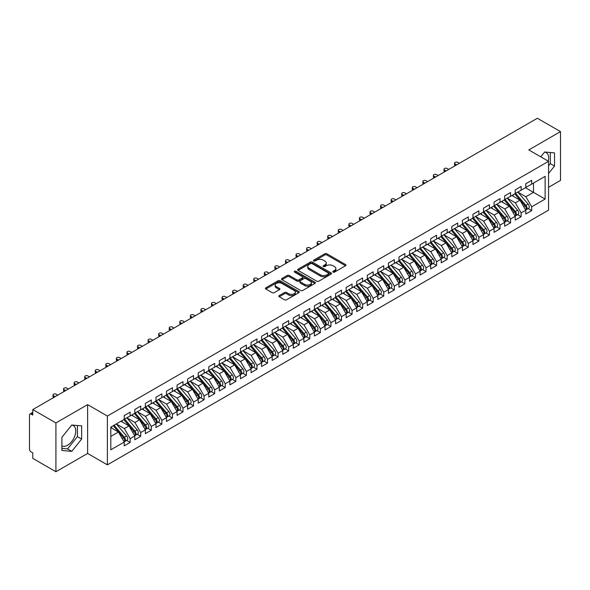 <?xml version="1.0" encoding="UTF-8"?>
<svg xmlns="http://www.w3.org/2000/svg" width="590" height="590" viewBox="0 0 590 590"><rect width="100%" height="100%" fill="white"/><g stroke="black" fill="none" stroke-linecap="round" stroke-linejoin="round"><path stroke-width="0.89" d="M333.07 272.108A1.025 0.59 0 0 0 334.523 272.108L345.541 265.743A1.468 0.848 0 0 0 345.976 265.146A1.468 0.848 0 0 0 345.541 264.549L326.875 253.766A1.468 0.848 0 0 0 324.802 253.766L313.777 260.131A1.025 0.59 0 0 0 313.482 260.551A1.025 0.59 0 0 0 313.777 260.972A1.025 0.59 0 0 0 315.23 260.972L316.66 260.146A4.691 2.707 0 0 1 323.298 260.146L324.854 261.046A4.691 2.707 0 0 1 326.226 262.963A4.691 2.707 0 0 1 324.854 264.881L323.423 265.699A1.025 0.59 0 0 0 323.121 266.12A1.025 0.59 0 0 0 323.423 266.54A1.025 0.59 0 0 0 324.876 266.54L326.307 265.714A4.691 2.707 0 0 1 332.944 265.714L334.501 266.614A4.691 2.707 0 0 1 335.872 268.531A4.691 2.707 0 0 1 334.501 270.449L333.07 271.267A1.025 0.59 0 0 0 332.767 271.688A1.025 0.59 0 0 0 333.07 272.108L333.07 271.267M61.891 445.937A11.66 6.733 120 0 0 67.54 445.266A11.66 6.733 120 0 0 75.159 434.992A11.66 6.733 120 0 0 73.367 425.656A11.66 6.733 120 0 0 71.678 425.125M544.555 152.109A11.66 6.733 -60 0 1 546.251 152.64A11.66 6.733 -60 0 1 548.258 161.159M279.262 295.568A1.468 0.848 0 0 0 278.834 296.165A1.468 0.848 0 0 0 279.262 296.763L284.505 299.786A1.468 0.848 0 0 0 286.578 299.786L298.82 292.721A1.468 0.848 0 0 0 299.248 292.124A1.468 0.848 0 0 0 298.82 291.526L280.147 280.744A1.468 0.848 0 0 0 278.074 280.744L265.832 287.817A1.468 0.848 0 0 0 265.404 288.414A1.468 0.848 0 0 0 265.832 289.012L272.16 292.662A1.468 0.848 0 0 0 274.232 292.662L279.476 289.638A1.468 0.848 0 0 0 279.903 289.041A1.468 0.848 0 0 0 279.476 288.444L276.334 286.629A3.924 2.264 0 0 1 275.183 285.029A3.924 2.264 0 0 1 277.61 282.935A3.924 2.264 0 0 1 281.887 283.429L294.174 290.523A3.924 2.264 0 0 1 295.325 292.124A3.924 2.264 0 0 1 292.906 294.218A3.924 2.264 0 0 1 288.628 293.724L286.578 292.544A1.468 0.848 0 0 0 284.505 292.544L279.262 295.568L279.262 296.763M548.56 187.318L560.5 180.422L560.5 131.614L537.357 118.258L32.775 409.578L32.775 415.065L31.086 414.092A2.242 1.291 -120 0 0 29.965 413.981A2.242 1.291 -120 0 0 29.5 415.006L29.5 449.167A2.242 1.291 -120 0 0 31.086 451.918L32.775 452.891L32.775 458.386L55.917 471.742L87.622 453.437L107.38 464.846L107.38 416.039L87.622 404.629L55.917 422.934L32.775 409.578M560.5 131.614L528.795 149.919L548.56 161.328L107.38 416.039M316.764 281.165A1.468 0.848 0 0 0 318.836 281.165L331.079 274.099A1.468 0.848 0 0 0 331.506 273.502A1.468 0.848 0 0 0 331.079 272.905L312.405 262.122A1.468 0.848 0 0 0 310.333 262.122L298.09 269.188A1.468 0.848 0 0 0 297.662 269.785A1.468 0.848 0 0 0 298.09 270.39L316.764 281.165M294.919 272.329A1.025 0.59 0 0 1 295.966 272.477L295.966 271.252L314.949 282.212A1.468 0.848 0 0 1 315.377 282.817A1.468 0.848 0 0 1 314.949 283.414L302.707 290.479A1.468 0.848 0 0 1 300.635 290.479L281.961 279.697L281.961 278.502A1.468 0.848 0 0 0 281.533 279.1A1.468 0.848 0 0 0 281.961 279.697M281.961 278.502L287.197 275.478A1.468 0.848 0 0 1 289.277 275.478L296.844 279.852A1.468 0.848 0 0 0 298.923 279.852L302.397 277.846A1.468 0.848 0 0 0 302.825 277.241A1.468 0.848 0 0 0 302.397 276.644L294.513 272.093A1.025 0.59 0 0 1 294.211 271.673A1.025 0.59 0 0 1 294.845 271.127A1.025 0.59 0 0 1 295.966 271.252M107.38 464.846L548.56 210.136L548.56 161.328M525.469 187.716L545.123 199.066L545.123 176.366L531.708 184.117L531.708 180.334L525.786 183.748L525.786 187.532L521.14 190.216L521.14 186.433L515.218 189.847L515.218 193.631L510.571 196.315L510.571 192.532L504.649 195.954L504.649 199.737L500.003 202.422L500.003 198.638L494.088 202.053L494.088 205.836L489.435 208.521L489.435 204.737L483.52 208.152L483.52 211.935L478.866 214.62L478.866 210.837L472.951 214.251L472.951 218.035L468.305 220.719L468.305 216.936L462.383 220.358L462.383 224.141L457.737 226.826L457.737 223.042L451.815 226.457L451.815 230.24L447.168 232.925L447.168 229.141L441.246 232.556L441.246 236.339L436.6 239.024L436.6 235.24L430.685 238.655L430.685 242.438L426.032 245.123L426.032 241.34L420.117 244.762L420.117 248.545L415.463 251.229L415.463 247.446L409.549 250.861L409.549 254.644L404.895 257.329L404.895 253.545L398.98 256.96L398.98 260.743L394.334 263.428L394.334 259.644L388.412 263.059L388.412 266.842L383.766 269.527L383.766 265.743L377.843 269.165L377.843 272.949L373.197 275.626L373.197 271.85L367.282 275.264L367.282 279.048L362.629 281.732L362.629 277.949L356.714 281.364L356.714 285.147L352.06 287.832L352.06 284.048L346.146 287.463L346.146 291.246L341.492 293.931L341.492 290.147L335.577 293.569L335.577 297.345L330.931 300.03L330.931 296.254L325.009 299.668L325.009 303.452L320.363 306.136L320.363 302.353L314.441 305.768L314.441 309.551L309.794 312.235L309.794 308.452L303.88 311.867L303.88 315.65L299.226 318.334L299.226 314.551L293.311 317.973L293.311 321.749L288.658 324.434L288.658 320.658L282.743 324.072L282.743 327.856L278.089 330.54L278.089 326.757L272.174 330.171L272.174 333.955L267.528 336.639L267.528 332.856L261.606 336.271L261.606 340.054L256.96 342.738L256.96 338.955L251.038 342.37L251.038 346.153L246.391 348.838L246.391 345.054L240.477 348.476L240.477 352.26L235.823 354.944L235.823 351.161L229.908 354.575L229.908 358.359L225.255 361.043L225.255 357.26L219.34 360.674L219.34 364.458L214.686 367.142L214.686 363.359L208.772 366.774L208.772 370.557L204.125 373.241L204.125 369.458L198.203 372.88L198.203 376.663L193.557 379.348L193.557 375.565L187.635 378.979L187.635 382.763L182.989 385.447L182.989 381.664L177.074 385.078L177.074 388.862L172.42 391.546L172.42 387.763L166.505 391.177L166.505 394.961L161.852 397.645L161.852 393.862L155.937 397.284L155.937 401.067L151.283 403.752L151.283 399.968L145.369 403.383L145.369 407.166L140.722 409.851L140.722 406.068L134.8 409.482L134.8 413.266L130.154 415.95L130.154 412.167L124.232 415.581L124.232 419.365L110.817 427.116L110.817 449.809L124.232 442.065L118.42 431.998L110.817 427.603M545.123 199.066L531.708 206.81L525.889 196.743L517.858 192.111M528.19 208.565L531.708 210.593L531.708 206.81M531.708 210.593L525.786 214.008L525.786 210.232L521.14 212.916L515.328 202.849L507.297 198.21L517.555 210.195L515.336 211.471A2.987 1.726 60 0 1 516.486 214.31A2.987 1.726 60 0 1 515.867 215.682A2.987 1.726 60 0 1 515.387 215.822M517.622 214.664L521.14 216.692L521.14 212.916M521.14 216.692L515.218 220.114L515.218 216.331L510.571 219.015L504.76 208.948L496.728 204.31M507.061 220.771L510.571 222.799L510.571 219.015M510.571 222.799L504.649 226.213L504.649 222.43L500.003 225.115L494.191 215.048L486.16 210.409L496.419 222.393L494.199 223.676A2.987 1.726 60 0 1 495.357 226.516A2.987 1.726 60 0 1 494.737 227.88A2.987 1.726 60 0 1 494.25 228.02M496.492 226.87L500.003 228.898L500.003 225.115M500.003 228.898L494.088 232.312L494.088 228.529L489.435 231.214L483.623 221.147L475.592 216.515L485.85 228.492L483.63 229.776A2.987 1.726 60 0 1 484.788 232.615A2.987 1.726 60 0 1 484.169 233.987A2.987 1.726 60 0 1 483.682 234.119M485.924 232.969L489.435 234.997L489.435 231.214M489.435 234.997L483.52 238.412L483.52 234.628L478.866 237.313L473.055 227.253L465.023 222.614M475.356 239.068L478.866 241.096L478.866 237.313M478.866 241.096L472.951 244.518L472.951 240.735L468.305 243.419L462.486 233.352L454.455 228.714M464.787 245.175L468.305 247.203L468.305 243.419M468.305 247.203L462.383 250.617L462.383 246.834L457.737 249.518L451.925 239.452L443.894 234.813M454.219 251.274L457.737 253.302L457.737 249.518M457.737 253.302L451.815 256.716L451.815 252.933L447.168 255.618L441.357 245.551L433.325 240.919M443.658 257.373L447.168 259.401L447.168 255.618M447.168 259.401L441.246 262.816L441.246 259.032L436.6 261.717L430.789 251.65L422.757 247.018M433.09 263.472L436.6 265.5L436.6 261.717M436.6 265.5L430.685 268.922L430.685 265.139L426.032 267.823L420.22 257.756L412.189 253.117L422.447 265.102L420.227 266.378A2.987 1.726 60 0 1 421.385 269.224A2.987 1.726 60 0 1 420.766 270.589A2.987 1.726 60 0 1 420.279 270.729M422.521 269.578L426.032 271.606L426.032 267.823M426.032 271.606L420.117 275.021L420.117 271.238L415.463 273.922L409.652 263.855L401.62 259.217L411.879 271.201L409.659 272.484A2.987 1.726 60 0 1 410.817 275.324A2.987 1.726 60 0 1 410.198 276.688A2.987 1.726 60 0 1 409.711 276.828M411.953 275.678L415.463 277.706L415.463 273.922M415.463 277.706L409.549 281.12L409.549 277.337L404.895 280.021L399.083 269.955L391.052 265.316L401.311 277.3L399.098 278.583A2.987 1.726 60 0 1 400.249 281.423A2.987 1.726 60 0 1 399.629 282.794A2.987 1.726 60 0 1 399.15 282.927M401.384 281.777L404.895 283.805L404.895 280.021M404.895 283.805L398.98 287.219L398.98 283.436L394.334 286.12L388.522 276.054L380.491 271.422L390.75 283.399L388.53 284.682A2.987 1.726 60 0 1 389.68 287.522A2.987 1.726 60 0 1 389.061 288.894A2.987 1.726 60 0 1 388.581 289.034M390.816 287.876L394.334 289.904L394.334 286.12M394.334 289.904L388.412 293.326L388.412 289.543L383.766 292.227L377.954 282.16L369.923 277.521M380.255 293.982L383.766 296.01L383.766 292.227M383.766 296.01L377.843 299.425L377.843 295.642L373.197 298.326L367.386 288.259L359.354 283.62M369.687 300.081L373.197 302.11L373.197 298.326M373.197 302.11L367.282 305.524L367.282 301.741L362.629 304.425L356.817 294.358L348.786 289.719M359.118 306.181L362.629 308.209L362.629 304.425M362.629 308.209L356.714 311.623L356.714 307.84L352.06 310.524L346.249 300.457L338.218 295.826M348.55 312.28L352.06 314.308L352.06 310.524M352.06 314.308L346.146 317.722L346.146 313.946L341.492 316.631L335.681 306.564L327.649 301.925L337.908 313.91L335.695 315.185A2.987 1.726 60 0 1 336.846 318.025A2.987 1.726 60 0 1 336.226 319.397A2.987 1.726 60 0 1 335.747 319.537M337.981 318.386L341.492 320.407L341.492 316.631M341.492 320.407L335.577 323.829L335.577 320.046L330.931 322.73L325.12 312.663L317.088 308.024L327.347 320.009L325.127 321.292A2.987 1.726 60 0 1 326.277 324.131A2.987 1.726 60 0 1 325.658 325.496A2.987 1.726 60 0 1 325.179 325.636M327.413 324.485L330.931 326.513L330.931 322.73M330.931 326.513L325.009 329.928L325.009 326.145L320.363 328.829L314.551 318.762L306.52 314.123L316.778 326.108L314.558 327.391A2.987 1.726 60 0 1 315.709 330.23A2.987 1.726 60 0 1 315.09 331.602A2.987 1.726 60 0 1 314.61 331.735M316.852 330.584L320.363 332.613L320.363 328.829M320.363 332.613L314.441 336.027L314.441 332.244L309.794 334.928L303.983 324.861L295.951 320.23M306.284 336.683L309.794 338.712L309.794 334.928M309.794 338.712L303.88 342.126L303.88 338.35L299.226 341.035L293.414 330.968L285.383 326.329L295.642 338.313L293.422 339.589A2.987 1.726 60 0 1 294.58 342.429A2.987 1.726 60 0 1 293.96 343.8A2.987 1.726 60 0 1 293.473 343.941M295.715 342.783L299.226 344.811L299.226 341.035M299.226 344.811L293.311 348.233L293.311 344.449L288.658 347.134L282.846 337.067L274.815 332.428M285.147 348.889L288.658 350.917L288.658 347.134M288.658 350.917L282.743 354.332L282.743 350.548L278.089 353.233L272.278 343.166L264.246 338.527M274.579 354.988L278.089 357.016L278.089 353.233M278.089 357.016L272.174 360.431L272.174 356.648L267.528 359.332L261.717 349.265L253.685 344.634M264.01 361.087L267.528 363.116L267.528 359.332M267.528 363.116L261.606 366.53L261.606 362.754L256.96 365.439L251.148 355.372L243.117 350.733M253.449 367.187L256.96 369.215L256.96 365.439M256.96 369.215L251.038 372.637L251.038 368.853L246.391 371.538L240.58 361.471L232.549 356.832L242.807 368.816L240.587 370.092A2.987 1.726 60 0 1 241.745 372.939A2.987 1.726 60 0 1 241.126 374.303A2.987 1.726 60 0 1 240.639 374.444M242.881 373.293L246.391 375.321L246.391 371.538M246.391 375.321L240.477 378.736L240.477 374.952L235.823 377.637L230.012 367.57L221.98 362.931M232.312 379.392L235.823 381.42L235.823 377.637M235.823 381.42L229.908 384.835L229.908 381.051L225.255 383.736L219.443 373.669L211.412 369.038L221.67 381.015L219.451 382.298A2.987 1.726 60 0 1 220.608 385.137A2.987 1.726 60 0 1 219.989 386.509A2.987 1.726 60 0 1 219.502 386.642M221.744 385.491L225.255 387.519L225.255 383.736M225.255 387.519L219.34 390.934L219.34 387.151L214.686 389.835L208.875 379.776L200.843 375.137M211.176 391.59L214.686 393.619L214.686 389.835M214.686 393.619L208.772 397.041L208.772 393.257L204.125 395.942L198.314 385.875L190.282 381.236L200.541 393.22L198.321 394.496A2.987 1.726 60 0 1 199.472 397.343A2.987 1.726 60 0 1 198.852 398.707A2.987 1.726 60 0 1 198.373 398.847M200.607 397.697L204.125 399.725L204.125 395.942M204.125 399.725L198.203 403.14L198.203 399.356L193.557 402.041L187.745 391.974L179.714 387.335M190.046 403.796L193.557 405.824L193.557 402.041M193.557 405.824L187.635 409.239L187.635 405.455L182.989 408.14L177.177 398.073L169.146 393.442L179.404 405.419L177.184 406.702A2.987 1.726 60 0 1 178.335 409.541A2.987 1.726 60 0 1 177.723 410.913A2.987 1.726 60 0 1 177.236 411.046M179.478 409.895L182.989 411.923L182.989 408.14M182.989 411.923L177.074 415.338L177.074 411.555L172.42 414.239L166.609 404.172L158.577 399.541L168.836 411.518L166.616 412.801A2.987 1.726 60 0 1 167.774 415.64A2.987 1.726 60 0 1 167.154 417.012A2.987 1.726 60 0 1 166.668 417.152M168.91 415.994L172.42 418.022L172.42 414.239M172.42 418.022L166.505 421.444L166.505 417.661L161.852 420.346L156.04 410.279L148.009 405.64M158.341 422.101L161.852 424.129L161.852 420.346M161.852 424.129L155.937 427.544L155.937 423.76L151.283 426.445L145.472 416.378L137.441 411.739L147.699 423.723L145.487 425.007A2.987 1.726 60 0 1 146.637 427.846A2.987 1.726 60 0 1 146.018 429.21A2.987 1.726 60 0 1 145.531 429.35M147.773 428.2L151.283 430.228L151.283 426.445M151.283 430.228L145.369 433.643L145.369 429.859L140.722 432.544L134.911 422.477L126.88 417.838M137.204 434.299L140.722 436.327L140.722 432.544M140.722 436.327L134.8 439.742L134.8 435.958L130.154 438.643L124.343 428.576L116.311 423.945L126.57 435.922L124.35 437.205A2.987 1.726 60 0 1 125.5 440.044A2.987 1.726 60 0 1 124.881 441.416A2.987 1.726 60 0 1 124.402 441.556M126.644 440.398L130.154 442.426L130.154 438.643M130.154 442.426L124.232 445.848L124.232 442.065M124.232 419.247L130.154 415.95M110.817 436.386L118.42 431.998M134.8 413.14L140.722 409.851M124.343 428.576L128.989 425.892L120.957 421.26M134.8 435.958L128.989 425.892M145.369 407.041L151.283 403.752M134.911 422.477L139.557 419.792L131.526 415.154M145.369 429.859L139.557 419.792M155.937 400.942L161.852 397.645M145.472 416.378L150.126 413.693L142.094 409.054M155.937 423.76L150.126 413.693M166.505 394.843L172.42 391.546M156.04 410.279L160.694 407.594L152.663 402.955M166.505 417.661L160.694 407.594M177.074 388.744L182.989 385.447M166.609 404.172L171.255 401.488L163.231 396.856M177.074 411.555L171.255 401.488M187.635 382.637L193.557 379.348M177.177 398.073L181.823 395.389L173.792 390.757M187.635 405.455L181.823 395.389M198.203 376.538L204.125 373.241M187.745 391.974L192.392 389.289L184.36 384.65M198.203 399.356L192.392 389.289M208.772 370.439L214.686 367.142M198.314 385.875L202.96 383.19L194.929 378.551M208.772 393.257L202.96 383.19M219.34 364.34L225.255 361.043M208.875 379.776L213.528 377.091L205.497 372.452M219.34 387.151L213.528 377.091M229.908 358.233L235.823 354.944M219.443 373.669L224.097 370.985L216.065 366.353M229.908 381.051L224.097 370.985M240.477 352.134L246.391 348.838M230.012 367.57L234.665 364.886L226.634 360.247M240.477 374.952L234.665 364.886M251.038 346.035L256.96 342.738M240.58 361.471L245.226 358.786L237.195 354.148M251.038 368.853L245.226 358.786M261.606 339.936L267.528 336.639M251.148 355.372L255.794 352.687L247.763 348.048M261.606 362.754L255.794 352.687M272.174 333.829L278.089 330.54M261.717 349.265L266.363 346.581L258.332 341.949M272.174 356.648L266.363 346.581M282.743 327.73L288.658 324.434M272.278 343.166L276.931 340.482L268.9 335.843M282.743 350.548L276.931 340.482M293.311 321.631L299.226 318.334M282.846 337.067L287.5 334.382L279.468 329.744M293.311 344.449L287.5 334.382M303.88 315.532L309.794 312.235M293.414 330.968L298.068 328.283L290.037 323.644M303.88 338.35L298.068 328.283M314.441 309.425L320.363 306.136M303.983 324.861L308.629 322.177L300.598 317.545M314.441 332.244L308.629 322.177M325.009 303.326L330.931 300.03M314.551 318.762L319.197 316.078L311.166 311.439M325.009 326.145L319.197 316.078M335.577 297.227L341.492 293.931M325.12 312.663L329.766 309.979L321.734 305.34M335.577 320.046L329.766 309.979M346.146 291.128L352.06 287.832M335.681 306.564L340.334 303.88L332.303 299.241M346.146 313.946L340.334 303.88M356.714 285.022L362.629 281.732M346.249 300.457L350.903 297.773L342.871 293.142M356.714 307.84L350.903 297.773M367.282 278.923L373.197 275.626M356.817 294.358L361.471 291.674L353.44 287.035M367.282 301.741L361.471 291.674M377.843 272.823L383.766 269.527M367.386 288.259L372.032 285.575L364.001 280.936M377.843 295.642L372.032 285.575M388.412 266.724L394.334 263.428M377.954 282.16L382.6 279.476L374.569 274.837M388.412 289.543L382.6 279.476M398.98 260.618L404.895 257.329M388.522 276.054L393.169 273.369L385.137 268.738M398.98 283.436L393.169 273.369M409.549 254.519L415.463 251.229M399.083 269.955L403.737 267.27L395.706 262.631M409.549 277.337L403.737 267.27M420.117 248.419L426.032 245.123M409.652 263.855L414.305 261.171L406.274 256.532M420.117 271.238L414.305 261.171M430.685 242.32L436.6 239.024M420.22 257.756L424.874 255.072L416.842 250.433M430.685 265.139L424.874 255.072M441.246 236.221L447.168 232.925M430.789 251.65L435.435 248.965L427.403 244.334M441.246 259.032L435.435 248.965M451.815 230.115L457.737 226.826M441.357 245.551L446.003 242.866L437.972 238.235M451.815 252.933L446.003 242.866M462.383 224.016L468.305 220.719M451.925 239.452L456.572 236.767L448.54 232.128M462.383 246.834L456.572 236.767M472.951 217.917L478.866 214.62M462.486 233.352L467.14 230.668L459.108 226.029M472.951 240.735L467.14 230.668M483.52 211.817L489.435 208.521M473.055 227.253L477.708 224.569L469.677 219.93M483.52 234.628L477.708 224.569M494.088 205.711L500.003 202.422M483.623 221.147L488.277 218.462L480.245 213.831M494.088 228.529L488.277 218.462M504.649 199.612L510.571 196.315M494.191 215.048L498.838 212.363L490.806 207.724M504.649 222.43L498.838 212.363M515.218 193.513L521.14 190.216M504.76 208.948L509.406 206.264L501.375 201.625M515.218 216.331L509.406 206.264M525.786 187.414L531.708 184.117M525.889 196.743L533.5 192.355L533.5 183.077L545.123 176.366M515.328 202.849L519.974 200.165L511.943 195.526M525.786 210.232L519.974 200.165M55.917 422.934L55.917 471.742M548.56 173.482L554.526 166.055L554.526 152.884L544.651 151.999L540.764 156.829M87.622 453.437L87.622 404.629M81.649 439.071L81.649 425.899L71.766 425.014L61.891 437.308L61.891 450.48L71.766 451.365L81.649 439.071L77.423 436.63L77.423 425.523M548.56 165.783L550.3 163.614L550.3 152.508M550.3 163.614L554.526 166.055M61.891 448.415L67.54 448.924L77.423 436.63M67.54 448.924L71.766 451.365M333.483 272.256L334.501 271.666A4.691 2.707 0 0 0 335.872 269.748L335.872 268.531M326.226 262.963L326.226 264.18A4.691 2.707 0 0 1 324.854 266.097L323.836 266.687M345.526 265.758L326.875 254.991A1.468 0.848 0 0 0 324.802 254.991L314.19 261.112M331.056 274.114L312.405 263.346A1.468 0.848 0 0 0 310.333 263.346L298.112 270.397L298.09 269.188M328.483 273.922A1.025 0.59 0 0 0 328.785 273.502A1.025 0.59 0 0 0 328.483 273.082L312.095 263.619A1.025 0.59 0 0 0 310.642 263.619L309.138 264.49A4.691 2.707 0 0 0 307.759 266.407A4.691 2.707 0 0 0 309.138 268.317L320.341 274.785A4.691 2.707 0 0 0 326.978 274.785L328.483 273.922L328.483 275.139A1.025 0.59 0 0 0 328.785 274.719L328.785 273.502M307.759 266.407L307.759 267.624A4.691 2.707 0 0 0 309.138 269.542L309.138 268.317M328.483 275.139L326.978 276.009A4.691 2.707 0 0 1 320.341 276.009L309.138 269.542M281.983 279.712L287.197 276.695L287.197 275.478M302.825 277.241L302.825 278.465A1.468 0.848 0 0 1 302.397 279.063L298.923 281.069A1.468 0.848 0 0 1 296.844 281.069L289.277 276.695A1.468 0.848 0 0 0 287.197 276.695M295.966 272.477L314.927 283.421M304.706 284.387A3.924 2.264 0 0 0 308.976 284.874A3.924 2.264 0 0 0 311.402 282.78A3.924 2.264 0 0 0 310.252 281.179L305.922 278.679A1.468 0.848 0 0 0 303.85 278.679L300.369 280.685A1.468 0.848 0 0 0 299.941 281.283A1.468 0.848 0 0 0 300.369 281.887L304.706 284.387L304.706 285.604A3.924 2.264 0 0 0 308.976 286.098A3.924 2.264 0 0 0 311.402 284.004L311.402 282.78M299.941 281.283L299.941 282.507A1.468 0.848 0 0 0 300.369 283.104L300.369 281.887M304.706 285.604L300.369 283.104M295.325 292.124L295.325 293.348A3.924 2.264 0 0 1 292.906 295.435A3.924 2.264 0 0 1 288.628 294.948L286.578 293.761A1.468 0.848 0 0 0 284.505 293.761L279.284 296.777M275.183 285.029L275.183 286.246A3.924 2.264 0 0 0 276.334 287.854L276.334 286.629M279.454 289.653L276.334 287.854M298.798 292.736L280.147 281.968A1.468 0.848 0 0 0 278.074 281.968L265.854 289.019M515.63 193.395L525.904 205.372A2.987 1.726 60 0 1 527.054 208.211A2.987 1.726 60 0 1 526.435 209.583L528.655 208.3A2.987 1.726 -120 0 0 529.274 206.928A2.987 1.726 -120 0 0 528.124 204.088L517.85 192.119M526.435 209.583A2.987 1.726 60 0 1 525.956 209.716M514.782 193.889L525.056 205.858A2.987 1.726 60 0 1 526.206 208.698A2.987 1.726 60 0 1 525.668 210.018M455.089 163.924L455.089 165.51A1.866 1.077 180 0 1 454.543 164.743L454.543 163.157A1.866 1.077 0 0 0 455.089 163.924L456.675 164.839M459.322 163.312L457.737 162.398A1.866 1.077 0 0 0 455.701 162.162A1.866 1.077 0 0 0 454.543 163.157M513.779 196.588L512.562 195.165M515.867 215.682L518.086 214.399A2.987 1.726 -120 0 0 518.706 213.034A2.987 1.726 -120 0 0 517.555 210.195M504.214 199.988L514.487 211.957A2.987 1.726 60 0 1 515.645 214.804A2.987 1.726 60 0 1 515.1 216.124M444.528 170.023L444.528 171.609A1.866 1.077 180 0 1 443.975 170.849L443.975 169.264A1.866 1.077 0 0 0 444.528 170.023L446.106 170.938M448.754 169.411L447.168 168.497A1.866 1.077 0 0 0 445.133 168.261A1.866 1.077 0 0 0 443.975 169.264M503.218 202.687L501.994 201.271M505.062 199.501L515.336 211.471M494.494 205.6L504.767 217.57A2.987 1.726 60 0 1 505.918 220.417A2.987 1.726 60 0 1 505.298 221.781L507.518 220.498A2.987 1.726 -120 0 0 508.138 219.133A2.987 1.726 -120 0 0 506.987 216.294L496.714 204.317M505.298 221.781A2.987 1.726 60 0 1 504.819 221.921M493.646 206.087L503.919 218.064A2.987 1.726 60 0 1 505.077 220.903A2.987 1.726 60 0 1 504.531 222.224M433.96 176.122L433.96 177.708A1.866 1.077 180 0 1 433.414 176.948L433.414 175.363A1.866 1.077 0 0 0 433.96 176.122L435.545 177.037M438.186 175.51L436.6 174.596A1.866 1.077 0 0 0 434.565 174.367A1.866 1.077 0 0 0 433.414 175.363M492.65 208.786L491.433 207.37M494.737 227.88L496.957 226.604A2.987 1.726 -120 0 0 497.569 225.232A2.987 1.726 -120 0 0 496.419 222.393M483.085 212.186L493.351 224.163A2.987 1.726 60 0 1 494.509 227.003A2.987 1.726 60 0 1 493.963 228.323M423.391 182.222L423.391 183.815A1.866 1.077 180 0 1 422.846 183.048L422.846 181.462A1.866 1.077 0 0 0 423.391 182.222L424.977 183.143M427.617 181.617L426.032 180.702A1.866 1.077 0 0 0 423.996 180.466A1.866 1.077 0 0 0 422.846 181.462M482.082 214.885L480.865 213.469M483.925 211.699L494.199 223.676M484.169 233.987L486.389 232.703A2.987 1.726 -120 0 0 487.008 231.332A2.987 1.726 -120 0 0 485.85 228.492M472.516 218.293L482.79 230.262A2.987 1.726 60 0 1 483.94 233.102A2.987 1.726 60 0 1 483.394 234.422M412.823 188.328L412.823 189.914A1.866 1.077 180 0 1 412.277 189.147L412.277 187.561A1.866 1.077 0 0 0 412.823 188.328L414.409 189.243M417.049 187.716L415.463 186.801A1.866 1.077 0 0 0 413.428 186.565A1.866 1.077 0 0 0 412.277 187.561M471.513 220.992L470.296 219.569M473.357 217.799L483.63 229.776M462.796 223.905L473.062 235.875A2.987 1.726 60 0 1 474.22 238.714A2.987 1.726 60 0 1 473.6 240.086L475.82 238.803A2.987 1.726 -120 0 0 476.44 237.438A2.987 1.726 -120 0 0 475.282 234.591L465.009 222.622M473.6 240.086A2.987 1.726 60 0 1 473.114 240.226M461.948 224.392L472.221 236.361A2.987 1.726 60 0 1 473.372 239.208A2.987 1.726 60 0 1 472.833 240.521M402.255 194.427L402.255 196.013A1.866 1.077 180 0 1 401.709 195.253L401.709 193.668A1.866 1.077 0 0 0 402.255 194.427L403.84 195.342M406.481 193.815L404.895 192.901A1.866 1.077 0 0 0 402.859 192.665A1.866 1.077 0 0 0 401.709 193.668M460.945 227.091L459.728 225.668M452.228 230.004L462.501 241.974A2.987 1.726 60 0 1 463.651 244.821A2.987 1.726 60 0 1 463.032 246.185L465.252 244.902A2.987 1.726 -120 0 0 465.871 243.537A2.987 1.726 -120 0 0 464.714 240.698L454.448 228.721M463.032 246.185A2.987 1.726 60 0 1 462.553 246.325M451.38 230.491L461.653 242.468A2.987 1.726 60 0 1 462.803 245.307A2.987 1.726 60 0 1 462.265 246.627M391.686 200.526L391.686 202.112A1.866 1.077 180 0 1 391.141 201.352L391.141 199.767A1.866 1.077 0 0 0 391.686 200.526L393.272 201.441M395.92 199.914L394.334 199A1.866 1.077 0 0 0 392.298 198.771A1.866 1.077 0 0 0 391.141 199.767M450.376 233.19L449.16 231.774M441.659 236.103L451.933 248.08A2.987 1.726 60 0 1 453.083 250.92A2.987 1.726 60 0 1 452.464 252.284L454.684 251.008A2.987 1.726 -120 0 0 455.303 249.636A2.987 1.726 -120 0 0 454.152 246.797L443.879 234.82M452.464 252.284A2.987 1.726 60 0 1 451.984 252.424M440.811 236.59L451.084 248.567A2.987 1.726 60 0 1 452.242 251.406A2.987 1.726 60 0 1 451.697 252.727M381.125 206.625L381.125 208.218A1.866 1.077 180 0 1 380.572 207.451L380.572 205.866A1.866 1.077 0 0 0 381.125 206.625L382.704 207.54M385.351 206.021L383.766 205.106A1.866 1.077 0 0 0 381.73 204.87A1.866 1.077 0 0 0 380.572 205.866M439.816 239.289L438.591 237.873M431.091 242.202L441.364 254.179A2.987 1.726 60 0 1 442.515 257.019A2.987 1.726 60 0 1 441.895 258.391L444.115 257.107A2.987 1.726 -120 0 0 444.735 255.736A2.987 1.726 -120 0 0 443.584 252.896L433.311 240.927M441.895 258.391A2.987 1.726 60 0 1 441.416 258.523M430.243 242.689L440.516 254.666A2.987 1.726 60 0 1 441.674 257.506A2.987 1.726 60 0 1 441.128 258.826M370.557 212.732L370.557 214.318A1.866 1.077 180 0 1 370.011 213.551L370.011 211.965A1.866 1.077 0 0 0 370.557 212.732L372.143 213.646M374.783 212.12L373.197 211.205A1.866 1.077 0 0 0 371.162 210.969A1.866 1.077 0 0 0 370.011 211.965M429.247 245.396L428.03 243.972M420.523 248.309L430.796 260.279A2.987 1.726 60 0 1 431.954 263.118A2.987 1.726 60 0 1 431.334 264.49L433.554 263.206A2.987 1.726 -120 0 0 434.166 261.842A2.987 1.726 -120 0 0 433.016 258.995L422.742 247.026M431.334 264.49A2.987 1.726 60 0 1 430.848 264.63M419.682 248.796L429.948 260.765A2.987 1.726 60 0 1 431.106 263.612A2.987 1.726 60 0 1 430.56 264.925M359.989 218.831L359.989 220.417A1.866 1.077 180 0 1 359.443 219.657L359.443 218.071A1.866 1.077 0 0 0 359.989 218.831L361.574 219.745M364.214 218.219L362.629 217.304A1.866 1.077 0 0 0 360.593 217.068A1.866 1.077 0 0 0 359.443 218.071M418.679 251.495L417.462 250.072M420.766 270.589L422.986 269.306A2.987 1.726 -120 0 0 423.605 267.941A2.987 1.726 -120 0 0 422.447 265.102M409.113 254.895L419.387 266.872A2.987 1.726 60 0 1 420.537 269.711A2.987 1.726 60 0 1 419.992 271.031M349.42 224.93L349.42 226.516A1.866 1.077 180 0 1 348.874 225.756L348.874 224.171A1.866 1.077 0 0 0 349.42 224.93L351.006 225.845M353.646 224.318L352.06 223.404A1.866 1.077 0 0 0 350.025 223.175A1.866 1.077 0 0 0 348.874 224.171M408.11 257.594L406.894 256.178M409.954 254.408L420.227 266.378M410.198 276.688L412.417 275.412A2.987 1.726 -120 0 0 413.037 274.04A2.987 1.726 -120 0 0 411.879 271.201M398.545 260.994L408.818 272.971A2.987 1.726 60 0 1 409.969 275.81A2.987 1.726 60 0 1 409.43 277.13M338.852 231.029L338.852 232.615A1.866 1.077 180 0 1 338.306 231.855L338.306 230.27A1.866 1.077 0 0 0 338.852 231.029L340.437 231.944M343.078 230.425L341.492 229.51A1.866 1.077 0 0 0 339.457 229.274A1.866 1.077 0 0 0 338.306 230.27M397.542 263.693L396.325 262.277M399.393 260.507L409.659 272.484M399.629 282.794L401.849 281.511A2.987 1.726 -120 0 0 402.469 280.139A2.987 1.726 -120 0 0 401.311 277.3M387.977 267.093L398.25 279.07A2.987 1.726 60 0 1 399.4 281.909A2.987 1.726 60 0 1 398.862 283.23M328.283 237.136L328.283 238.721A1.866 1.077 180 0 1 327.738 237.954L327.738 236.369A1.866 1.077 0 0 0 328.283 237.136L329.869 238.05M332.517 236.524L330.931 235.609A1.866 1.077 0 0 0 328.896 235.373A1.866 1.077 0 0 0 327.738 236.369M386.974 269.8L385.757 268.376M388.825 266.606L399.098 278.583M389.061 288.894L391.281 287.61A2.987 1.726 -120 0 0 391.9 286.246A2.987 1.726 -120 0 0 390.75 283.399M377.408 273.2L387.682 285.169A2.987 1.726 60 0 1 388.84 288.009A2.987 1.726 60 0 1 388.294 289.329M317.722 243.235L317.722 244.821A1.866 1.077 180 0 1 317.169 244.061L317.169 242.468A1.866 1.077 0 0 0 317.722 243.235L319.301 244.149M321.948 242.623L320.363 241.708A1.866 1.077 0 0 0 318.327 241.472A1.866 1.077 0 0 0 317.169 242.468M376.413 275.899L375.188 274.475M378.256 272.705L388.53 284.682M367.688 278.812L377.961 290.781A2.987 1.726 60 0 1 379.112 293.628A2.987 1.726 60 0 1 378.492 294.993L380.712 293.709A2.987 1.726 -120 0 0 381.332 292.345A2.987 1.726 -120 0 0 380.181 289.506L369.908 277.529M378.492 294.993A2.987 1.726 60 0 1 378.013 295.133M366.84 279.299L377.113 291.276A2.987 1.726 60 0 1 378.271 294.115A2.987 1.726 60 0 1 377.725 295.435M307.154 249.334L307.154 250.92A1.866 1.077 180 0 1 306.608 250.16L306.608 248.574A1.866 1.077 0 0 0 307.154 249.334L308.74 250.249M311.38 248.722L309.794 247.807A1.866 1.077 0 0 0 307.759 247.579A1.866 1.077 0 0 0 306.608 248.574M365.844 281.998L364.627 280.582M357.12 284.911L367.393 296.888A2.987 1.726 60 0 1 368.551 299.727A2.987 1.726 60 0 1 367.931 301.092L370.144 299.816A2.987 1.726 -120 0 0 370.763 298.444A2.987 1.726 -120 0 0 369.613 295.605L359.34 283.628M367.931 301.092A2.987 1.726 60 0 1 367.445 301.232M356.279 285.398L366.545 297.375A2.987 1.726 60 0 1 367.703 300.214A2.987 1.726 60 0 1 367.157 301.534M296.586 255.433L296.586 257.019A1.866 1.077 180 0 1 296.04 256.259L296.04 254.674A1.866 1.077 0 0 0 296.586 255.433L298.171 256.348M300.812 254.828L299.226 253.914A1.866 1.077 0 0 0 297.19 253.678A1.866 1.077 0 0 0 296.04 254.674M355.276 288.097L354.059 286.681M346.551 291.01L356.825 302.987A2.987 1.726 60 0 1 357.983 305.827A2.987 1.726 60 0 1 357.363 307.198L359.583 305.915A2.987 1.726 -120 0 0 360.202 304.543A2.987 1.726 -120 0 0 359.045 301.704L348.771 289.727M357.363 307.198A2.987 1.726 60 0 1 356.876 307.331M345.711 291.497L355.984 303.474A2.987 1.726 60 0 1 357.134 306.313A2.987 1.726 60 0 1 356.589 307.633M286.017 261.54L286.017 263.125A1.866 1.077 180 0 1 285.471 262.358L285.471 260.773A1.866 1.077 0 0 0 286.017 261.54L287.603 262.454M290.243 260.928L288.658 260.013A1.866 1.077 0 0 0 286.622 259.777A1.866 1.077 0 0 0 285.471 260.773M344.707 294.204L343.491 292.78M335.99 297.109L346.256 309.086A2.987 1.726 60 0 1 347.414 311.926A2.987 1.726 60 0 1 346.795 313.297L349.015 312.014A2.987 1.726 -120 0 0 349.634 310.65A2.987 1.726 -120 0 0 348.476 307.803L338.203 295.833M346.795 313.297A2.987 1.726 60 0 1 346.308 313.438M335.142 297.603L345.416 309.573A2.987 1.726 60 0 1 346.566 312.412A2.987 1.726 60 0 1 346.028 313.733M275.449 267.639L275.449 269.224A1.866 1.077 180 0 1 274.903 268.465L274.903 266.872A1.866 1.077 0 0 0 275.449 267.639L277.034 268.553M279.675 267.027L278.089 266.112A1.866 1.077 0 0 0 276.054 265.876A1.866 1.077 0 0 0 274.903 266.872M334.139 300.303L332.922 298.879M336.226 319.397L338.446 318.113A2.987 1.726 -120 0 0 339.066 316.749A2.987 1.726 -120 0 0 337.908 313.91M324.574 303.703L334.847 315.68A2.987 1.726 60 0 1 335.998 318.519A2.987 1.726 60 0 1 335.459 319.839M264.881 273.738L264.881 275.324A1.866 1.077 180 0 1 264.335 274.564L264.335 272.978A1.866 1.077 0 0 0 264.881 273.738L266.466 274.652M269.106 273.126L267.528 272.211A1.866 1.077 0 0 0 265.493 271.983A1.866 1.077 0 0 0 264.335 272.978M323.571 306.402L322.354 304.986M325.422 303.216L335.695 315.185M325.658 325.496L327.878 324.22A2.987 1.726 -120 0 0 328.497 322.848A2.987 1.726 -120 0 0 327.347 320.009M314.005 309.802L324.279 321.779A2.987 1.726 60 0 1 325.437 324.618A2.987 1.726 60 0 1 324.891 325.938M254.32 279.837L254.32 281.423A1.866 1.077 180 0 1 253.766 280.663L253.766 279.077A1.866 1.077 0 0 0 254.32 279.837L255.898 280.752M258.545 279.232L256.96 278.318A1.866 1.077 0 0 0 254.924 278.082A1.866 1.077 0 0 0 253.766 279.077M313.002 312.501L311.786 311.085M314.854 309.315L325.127 321.292M315.09 331.602L317.309 330.319A2.987 1.726 -120 0 0 317.929 328.947A2.987 1.726 -120 0 0 316.778 326.108M303.437 315.901L313.71 327.878A2.987 1.726 60 0 1 314.868 330.717A2.987 1.726 60 0 1 314.322 332.037M243.751 285.944L243.751 287.529A1.866 1.077 180 0 1 243.205 286.762L243.205 285.177A1.866 1.077 0 0 0 243.751 285.944L245.337 286.858M247.977 285.331L246.391 284.417A1.866 1.077 0 0 0 244.356 284.181A1.866 1.077 0 0 0 243.205 285.177M302.441 318.607L301.225 317.184M304.285 315.414L314.558 327.391M293.717 321.513L303.99 333.49A2.987 1.726 60 0 1 305.148 336.33A2.987 1.726 60 0 1 304.529 337.701L306.741 336.418A2.987 1.726 -120 0 0 307.361 335.046A2.987 1.726 -120 0 0 306.21 332.207L295.937 320.237M304.529 337.701A2.987 1.726 60 0 1 304.042 337.841M292.876 322.007L303.142 333.977A2.987 1.726 60 0 1 304.3 336.816A2.987 1.726 60 0 1 303.754 338.136M233.183 292.043L233.183 293.628A1.866 1.077 180 0 1 232.637 292.861L232.637 291.276A1.866 1.077 0 0 0 233.183 292.043L234.768 292.957M237.409 291.431L235.823 290.516A1.866 1.077 0 0 0 233.788 290.28A1.866 1.077 0 0 0 232.637 291.276M291.873 324.707L290.656 323.283M293.96 343.8L296.18 342.517A2.987 1.726 -120 0 0 296.8 341.153A2.987 1.726 -120 0 0 295.642 338.313M282.308 328.106L292.581 340.076A2.987 1.726 60 0 1 293.731 342.923A2.987 1.726 60 0 1 293.186 344.243M222.614 298.142L222.614 299.727A1.866 1.077 180 0 1 222.069 298.968L222.069 297.382A1.866 1.077 0 0 0 222.614 298.142L224.2 299.056M226.84 297.53L225.255 296.615A1.866 1.077 0 0 0 223.219 296.387A1.866 1.077 0 0 0 222.069 297.382M281.305 330.806L280.088 329.39M283.148 327.62L293.422 339.589M272.587 333.719L282.853 345.696A2.987 1.726 60 0 1 284.011 348.535A2.987 1.726 60 0 1 283.392 349.9L285.612 348.624A2.987 1.726 -120 0 0 286.231 347.252A2.987 1.726 -120 0 0 285.073 344.413L274.8 332.435M283.392 349.9A2.987 1.726 60 0 1 282.905 350.04M271.739 334.206L282.013 346.183A2.987 1.726 60 0 1 283.163 349.022A2.987 1.726 60 0 1 282.625 350.342M212.046 304.241L212.046 305.827A1.866 1.077 180 0 1 211.5 305.067L211.5 303.481A1.866 1.077 0 0 0 212.046 304.241L213.632 305.155M216.272 303.636L214.686 302.714A1.866 1.077 0 0 0 212.651 302.486A1.866 1.077 0 0 0 211.5 303.481M270.736 336.905L269.519 335.489M262.019 339.818L272.292 351.795A2.987 1.726 60 0 1 273.443 354.634A2.987 1.726 60 0 1 272.823 355.999L275.043 354.723A2.987 1.726 -120 0 0 275.663 353.351A2.987 1.726 -120 0 0 274.505 350.512L264.239 338.535M272.823 355.999A2.987 1.726 60 0 1 272.337 356.139M261.171 340.305L271.444 352.282A2.987 1.726 60 0 1 272.595 355.121A2.987 1.726 60 0 1 272.056 356.441M201.478 310.347L201.478 311.933A1.866 1.077 180 0 1 200.932 311.166L200.932 309.58A1.866 1.077 0 0 0 201.478 310.347L203.063 311.262M205.704 309.735L204.125 308.821A1.866 1.077 0 0 0 202.09 308.585A1.866 1.077 0 0 0 200.932 309.58M260.168 343.011L258.951 341.588M251.451 345.917L261.724 357.894A2.987 1.726 60 0 1 262.875 360.733A2.987 1.726 60 0 1 262.255 362.105L264.475 360.822A2.987 1.726 -120 0 0 265.094 359.45A2.987 1.726 -120 0 0 263.944 356.611L253.671 344.641M262.255 362.105A2.987 1.726 60 0 1 261.776 362.238M250.603 346.411L260.876 358.381A2.987 1.726 60 0 1 262.034 361.22A2.987 1.726 60 0 1 261.488 362.54M190.917 316.447L190.917 318.032A1.866 1.077 180 0 1 190.364 317.265L190.364 315.68A1.866 1.077 0 0 0 190.917 316.447L192.495 317.361M195.143 315.834L193.557 314.92A1.866 1.077 0 0 0 191.521 314.684A1.866 1.077 0 0 0 190.364 315.68M249.6 349.11L248.383 347.687M240.882 352.024L251.156 363.993A2.987 1.726 60 0 1 252.306 366.832A2.987 1.726 60 0 1 251.687 368.204L253.906 366.921A2.987 1.726 -120 0 0 254.526 365.557A2.987 1.726 -120 0 0 253.376 362.717L243.102 350.74M251.687 368.204A2.987 1.726 60 0 1 251.207 368.344M240.034 352.51L250.308 364.48A2.987 1.726 60 0 1 251.465 367.327A2.987 1.726 60 0 1 250.92 368.647M180.348 322.546L180.348 324.131A1.866 1.077 180 0 1 179.803 323.372L179.803 321.786A1.866 1.077 0 0 0 180.348 322.546L181.934 323.46M184.574 321.933L182.989 321.019A1.866 1.077 0 0 0 180.953 320.783A1.866 1.077 0 0 0 179.803 321.786M239.039 355.209L237.822 353.794M241.126 374.303L243.338 373.02A2.987 1.726 -120 0 0 243.958 371.656A2.987 1.726 -120 0 0 242.807 368.816M229.473 358.609L239.739 370.586A2.987 1.726 60 0 1 240.897 373.426A2.987 1.726 60 0 1 240.351 374.746M169.78 328.645L169.78 330.23A1.866 1.077 180 0 1 169.234 329.471L169.234 327.885A1.866 1.077 0 0 0 169.78 328.645L171.366 329.559M174.006 328.033L172.42 327.118A1.866 1.077 0 0 0 170.385 326.889A1.866 1.077 0 0 0 169.234 327.885M228.47 361.309L227.253 359.893M230.314 358.123L240.587 370.092M219.745 364.222L230.019 376.199A2.987 1.726 60 0 1 231.177 379.038A2.987 1.726 60 0 1 230.557 380.402L232.777 379.127A2.987 1.726 -120 0 0 233.397 377.755A2.987 1.726 -120 0 0 232.239 374.916L221.965 362.939M230.557 380.402A2.987 1.726 60 0 1 230.071 380.543M218.905 364.709L229.178 376.685A2.987 1.726 60 0 1 230.329 379.525A2.987 1.726 60 0 1 229.783 380.845M159.212 334.744L159.212 336.337A1.866 1.077 180 0 1 158.666 335.57L158.666 333.984A1.866 1.077 0 0 0 159.212 334.744L160.797 335.666M163.437 334.139L161.852 333.225A1.866 1.077 0 0 0 159.816 332.989A1.866 1.077 0 0 0 158.666 333.984M217.902 367.408L216.685 365.992M219.989 386.509L222.209 385.226A2.987 1.726 -120 0 0 222.828 383.854A2.987 1.726 -120 0 0 221.67 381.015M208.336 370.815L218.61 382.785A2.987 1.726 60 0 1 219.76 385.624A2.987 1.726 60 0 1 219.222 386.944M148.643 340.85L148.643 342.436A1.866 1.077 180 0 1 148.097 341.669L148.097 340.083A1.866 1.077 0 0 0 148.643 340.85L150.229 341.765M152.869 340.238L151.283 339.324A1.866 1.077 0 0 0 149.248 339.088A1.866 1.077 0 0 0 148.097 340.083M207.333 373.514L206.117 372.091M209.185 370.321L219.451 382.298M198.616 376.427L208.89 388.397A2.987 1.726 60 0 1 210.04 391.236A2.987 1.726 60 0 1 209.421 392.608L211.64 391.325A2.987 1.726 -120 0 0 212.26 389.961A2.987 1.726 -120 0 0 211.102 387.114L200.836 375.144M209.421 392.608A2.987 1.726 60 0 1 208.934 392.748M197.768 376.914L208.041 388.884A2.987 1.726 60 0 1 209.192 391.731A2.987 1.726 60 0 1 208.654 393.043M138.075 346.95L138.075 348.535A1.866 1.077 180 0 1 137.529 347.776L137.529 346.19A1.866 1.077 0 0 0 138.075 346.95L139.66 347.864M142.301 346.337L140.722 345.423A1.866 1.077 0 0 0 138.687 345.187A1.866 1.077 0 0 0 137.529 346.19M196.765 379.613L195.548 378.19M198.852 398.707L201.072 397.424A2.987 1.726 -120 0 0 201.692 396.06A2.987 1.726 -120 0 0 200.541 393.22M187.2 383.013L197.473 394.99A2.987 1.726 60 0 1 198.631 397.83A2.987 1.726 60 0 1 198.085 399.15M127.514 353.049L127.514 354.634A1.866 1.077 180 0 1 126.961 353.875L126.961 352.289A1.866 1.077 0 0 0 127.514 353.049L129.092 353.963M131.74 352.437L130.154 351.522A1.866 1.077 0 0 0 128.119 351.293A1.866 1.077 0 0 0 126.961 352.289M186.197 385.713L184.98 384.297M188.048 382.526L198.321 394.496M177.479 388.626L187.753 400.603A2.987 1.726 60 0 1 188.903 403.442A2.987 1.726 60 0 1 188.284 404.806L190.504 403.531A2.987 1.726 -120 0 0 191.123 402.159A2.987 1.726 -120 0 0 189.973 399.319L179.699 387.342M188.284 404.806A2.987 1.726 60 0 1 187.804 404.947M176.631 389.112L186.905 401.089A2.987 1.726 60 0 1 188.062 403.929A2.987 1.726 60 0 1 187.517 405.249M116.945 359.148L116.945 360.741A1.866 1.077 180 0 1 116.4 359.974L116.4 358.388A1.866 1.077 0 0 0 116.945 359.148L118.531 360.07M121.171 358.543L119.586 357.629A1.866 1.077 0 0 0 117.55 357.393A1.866 1.077 0 0 0 116.4 358.388M175.636 391.812L174.411 390.396M177.723 410.913L179.935 409.63A2.987 1.726 -120 0 0 180.555 408.258A2.987 1.726 -120 0 0 179.404 405.419M166.07 395.212L176.336 407.189A2.987 1.726 60 0 1 177.494 410.028A2.987 1.726 60 0 1 176.948 411.348M106.377 365.254L106.377 366.84A1.866 1.077 180 0 1 105.831 366.073L105.831 364.487A1.866 1.077 0 0 0 106.377 365.254L107.963 366.169M110.603 364.642L109.017 363.728A1.866 1.077 0 0 0 106.982 363.492A1.866 1.077 0 0 0 105.831 364.487M165.067 397.918L163.85 396.495M166.911 394.725L177.184 406.702M167.154 417.012L169.374 415.729A2.987 1.726 -120 0 0 169.994 414.364A2.987 1.726 -120 0 0 168.836 411.518M155.502 401.318L165.775 413.288A2.987 1.726 60 0 1 166.926 416.134A2.987 1.726 60 0 1 166.38 417.447M95.809 371.353L95.809 372.939A1.866 1.077 180 0 1 95.263 372.179L95.263 370.594A1.866 1.077 0 0 0 95.809 371.353L97.394 372.268M100.034 370.741L98.449 369.827A1.866 1.077 0 0 0 96.413 369.591A1.866 1.077 0 0 0 95.263 370.594M154.499 404.017L153.282 402.594M156.343 400.831L166.616 412.801M145.782 406.93L156.048 418.9A2.987 1.726 60 0 1 157.206 421.747A2.987 1.726 60 0 1 156.586 423.111L158.806 421.828A2.987 1.726 -120 0 0 159.425 420.464A2.987 1.726 -120 0 0 158.268 417.624L147.994 405.647M156.586 423.111A2.987 1.726 60 0 1 156.099 423.251M144.934 407.417L155.207 419.394A2.987 1.726 60 0 1 156.357 422.233A2.987 1.726 60 0 1 155.819 423.554M85.24 377.453L85.24 379.038A1.866 1.077 180 0 1 84.695 378.279L84.695 376.693A1.866 1.077 0 0 0 85.24 377.453L86.826 378.367M89.466 376.84L87.88 375.926A1.866 1.077 0 0 0 85.845 375.697A1.866 1.077 0 0 0 84.695 376.693M143.93 410.116L142.714 408.7M146.018 429.21L148.238 427.934A2.987 1.726 -120 0 0 148.857 426.563A2.987 1.726 -120 0 0 147.699 423.723M134.365 413.516L144.639 425.493A2.987 1.726 60 0 1 145.789 428.333A2.987 1.726 60 0 1 145.251 429.653M74.672 383.552L74.672 385.137A1.866 1.077 180 0 1 74.126 384.378L74.126 382.792A1.866 1.077 0 0 0 74.672 383.552L76.258 384.466M78.898 382.947L77.32 382.032A1.866 1.077 0 0 0 75.284 381.796A1.866 1.077 0 0 0 74.126 382.792M133.362 416.216L132.145 414.8M135.213 413.029L145.487 425.007M124.645 419.129L134.918 431.106A2.987 1.726 60 0 1 136.069 433.945A2.987 1.726 60 0 1 135.449 435.317L137.669 434.034A2.987 1.726 -120 0 0 138.289 432.662A2.987 1.726 -120 0 0 137.138 429.822L126.865 417.853M135.449 435.317A2.987 1.726 60 0 1 134.97 435.45M123.797 419.615L134.07 431.592A2.987 1.726 60 0 1 135.228 434.432A2.987 1.726 60 0 1 134.682 435.752M64.111 389.658L64.111 391.244A1.866 1.077 180 0 1 63.558 390.477L63.558 388.891A1.866 1.077 0 0 0 64.111 389.658L65.689 390.573M68.337 389.046L66.751 388.132A1.866 1.077 0 0 0 64.716 387.896A1.866 1.077 0 0 0 63.558 388.891M122.794 422.322L121.577 420.899M124.881 441.416L127.101 440.133A2.987 1.726 -120 0 0 127.72 438.768A2.987 1.726 -120 0 0 126.57 435.922M113.228 425.722L123.502 437.692A2.987 1.726 60 0 1 124.66 440.531A2.987 1.726 60 0 1 124.114 441.851M53.542 395.757L53.542 397.343A1.866 1.077 180 0 1 52.997 396.583L52.997 394.99A1.866 1.077 0 0 0 53.542 395.757L55.128 396.672M57.768 395.145L56.183 394.231A1.866 1.077 0 0 0 54.147 393.995A1.866 1.077 0 0 0 52.997 394.99M112.233 428.421L111.009 426.998M114.077 425.228L124.35 437.205M32.775 413.111L31.086 414.092M334.501 271.666L334.501 270.449M323.423 266.54L323.423 265.699M324.854 266.097L324.854 264.881M313.777 260.972L313.777 260.131M324.802 254.991L324.802 253.766M326.875 254.991L326.875 253.766M345.541 265.743L345.541 264.549M310.333 263.346L310.333 262.122M312.405 263.346L312.405 262.122M331.079 274.099L331.079 272.905M320.341 276.009L320.341 274.785M326.978 276.009L326.978 274.785M289.277 276.695L289.277 275.478M296.844 281.069L296.844 279.852M298.923 281.069L298.923 279.852M302.397 279.063L302.397 277.846M314.949 283.414L314.949 282.212M284.505 293.761L284.505 292.544M286.578 293.761L286.578 292.544M288.628 294.948L288.628 293.724M279.476 289.638L279.476 288.444M265.832 289.012L265.832 287.817M278.074 281.968L278.074 280.744M280.147 281.968L280.147 280.744M298.82 292.721L298.82 291.526M525.056 205.858L523.714 206.633M528.124 204.088L525.904 205.372M514.487 211.957L513.145 212.739M503.919 218.064L502.577 218.838M506.987 216.294L504.767 217.57M493.351 224.163L492.008 224.938M482.79 230.262L481.447 231.037M472.221 236.361L470.879 237.143M475.282 234.591L473.062 235.875M461.653 242.468L460.311 243.242M464.714 240.698L462.501 241.974M451.084 248.567L449.742 249.341M454.152 246.797L451.933 248.08M440.516 254.666L439.174 255.441M443.584 252.896L441.364 254.179M429.948 260.765L428.606 261.54M433.016 258.995L430.796 260.279M419.387 266.872L418.037 267.646M408.818 272.971L407.476 273.745M398.25 279.07L396.908 279.844M387.682 285.169L386.339 285.944M377.113 291.276L375.771 292.05M380.181 289.506L377.961 290.781M366.545 297.375L365.203 298.149M369.613 295.605L367.393 296.888M355.984 303.474L354.634 304.248M359.045 301.704L356.825 302.987M345.416 309.573L344.073 310.347M348.476 307.803L346.256 309.086M334.847 315.68L333.505 316.454M324.279 321.779L322.937 322.553M313.71 327.878L312.368 328.652M303.142 333.977L301.8 334.751M306.21 332.207L303.99 333.49M292.581 340.076L291.231 340.858M282.013 346.183L280.67 346.957M285.073 344.413L282.853 345.696M271.444 352.282L270.102 353.056M274.505 350.512L272.292 351.795M260.876 358.381L259.534 359.155M263.944 356.611L261.724 357.894M250.308 364.48L248.965 365.262M253.376 362.717L251.156 363.993M239.739 370.586L238.397 371.361M229.178 376.685L227.829 377.46M232.239 374.916L230.019 376.199M218.61 382.785L217.268 383.559M208.041 388.884L206.699 389.666M211.102 387.114L208.89 388.397M197.473 394.99L196.131 395.765M186.905 401.089L185.562 401.864M189.973 399.319L187.753 400.603M176.336 407.189L174.994 407.963M165.775 413.288L164.426 414.062M155.207 419.394L153.865 420.169M158.268 417.624L156.048 418.9M144.639 425.493L143.296 426.268M134.07 431.592L132.728 432.367M137.138 429.822L134.918 431.106M123.502 437.692L122.159 438.466M32.775 412.358L29.965 413.981"/></g></svg>
